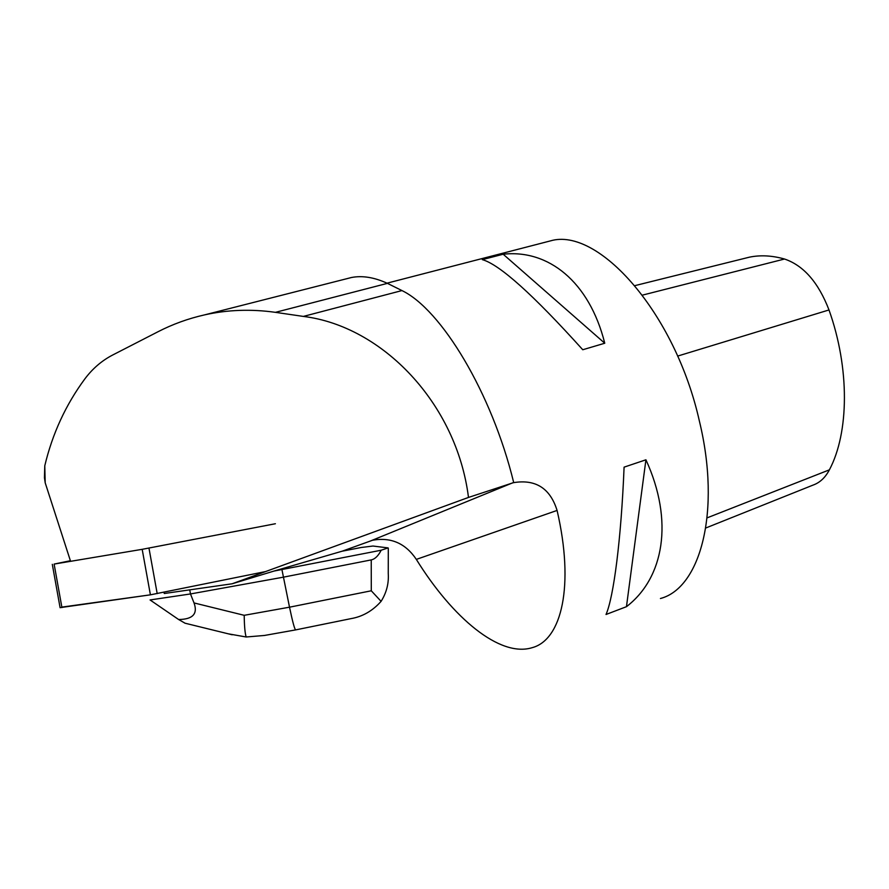 <?xml version="1.0" encoding="UTF-8"?>
<svg xmlns="http://www.w3.org/2000/svg" width="889" height="889" viewBox="0 0 889 889"><rect width="100%" height="100%" fill="white"/><g stroke="black" fill="none" stroke-linecap="round" stroke-linejoin="round"><path stroke-width="1.33" d="M70.387 560.726L54.118 564.082L142.184 549.324L275.39 523.732M265.511 571.583L150.408 594.83L60.085 607.654M388.293 548.169L388.249 573.427C388.926 583.351 386.537 592.663 381.092 601.353C372.624 610.876 362.601 616.633 351.044 618.622L295.681 629.89C294.692 629.601 292.637 622.033 289.514 607.187L371.291 590.785L371.235 559.903C374.991 559.103 378.303 555.881 381.181 550.224L274.056 571.049L232.129 583.784L468.492 497.429L513.386 482.683C535.589 478.993 550.158 488.239 557.081 510.43C574.572 585.729 561.715 639.847 532.2 647.67C499.962 657.704 452.657 618.066 416.33 559.392C405.562 543.346 390.982 536.967 372.58 540.234L342.176 551.191M232.129 583.784L164.287 593.508L163.954 592.252M274.056 571.049L341.987 551.236L361.156 547.502L372.969 546.035L388.093 547.902L381.181 550.224M70.509 561.092L45.195 482.794L44.772 465.814C52.407 433.743 65.764 404.773 84.833 378.925C92.556 368.624 101.802 360.667 112.57 355.067L158.009 331.741C172.699 324.185 188.235 318.562 204.603 314.873L351.077 277.612M468.492 497.429C456.635 403.284 382.192 326.041 303.349 316.417L275.434 312.339C251.098 308.916 227.484 309.761 204.603 314.873M660.438 598.508C700.41 588.096 721.301 511.475 699.421 421.23C675.173 312.417 597.919 226.706 550.491 240.875L545.635 242.13M624.089 467.147C621.144 539.534 613.632 597.297 606.02 614.488L626.456 606.687C663.939 577.983 674.018 521.021 645.925 459.791L624.089 467.147M482.305 259.632C499.44 264.411 532.933 294.448 582.762 349.744L604.753 343.232C589.274 281.38 548.057 249.164 503.185 254.232L482.305 259.632M513.686 482.516C491.817 392.705 441.222 309.372 401.95 290.57L387.426 283.358C374.291 277.324 362.279 275.39 351.377 277.524L345.91 278.935M705.788 527.988L812.902 485.15C819.791 482.749 825.292 477.649 829.393 469.837C849.117 432.754 849.84 368.29 829.004 309.95C818.425 282.469 803.6 265.5 784.531 259.021C772.063 255.521 760.351 254.899 749.394 257.177L746.416 257.91M714.412 265.867L716.69 265.3M645.925 459.791L626.456 606.687M503.185 254.232L604.753 343.232M45.195 482.794L44.45 477.749L44.772 465.814M371.235 559.903L283.313 577.183L190.479 593.952L189.746 589.863M228.34 633.835L246.175 636.991C245.02 633.546 244.364 626.323 244.197 615.31L289.514 607.187L281.935 569.616M194.024 602.931L190.479 593.952L150.063 599.953L178.622 619.511C192.846 619.366 197.98 613.832 194.024 602.931L244.197 615.31M371.291 590.785L381.092 601.353M246.175 636.991L264.489 635.457L295.648 629.901M178.622 619.511L185.09 623.222M142.184 549.324L150.408 594.83L61.852 607.109M148.963 548.091L157.197 593.619M54.118 564.082L61.93 607.554M512.697 482.827L369.857 541.234M829.393 469.837L707.122 517.854M829.004 309.95L677.629 356.089M784.531 259.021L642.491 295.115M557.081 510.43L416.33 559.392M387.426 283.358L275.434 312.339M401.95 290.57L303.349 316.417M52.307 564.348L60.096 607.72M387.015 283.169L550.491 240.875M749.394 257.177L634.957 285.613M184.834 623.156L232.185 634.779"/></g></svg>
